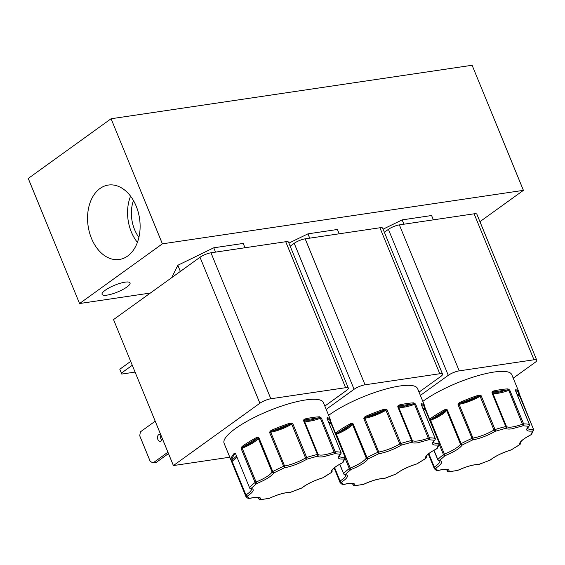 <?xml version="1.0" encoding="UTF-8"?>
<svg xmlns="http://www.w3.org/2000/svg" width="565" height="565" viewBox="0 0 565 565"><rect width="100%" height="100%" fill="white"/><g stroke="black" fill="none" stroke-linecap="round" stroke-linejoin="round"><path stroke-width="0.85" d="M362.9 484.48A1.391 0.848 -101.2 0 0 363.168 484.495A1.391 0.848 -101.2 0 0 363.408 484.382C372.208 480.391 379.292 478.4 384.666 478.407L384.553 478.463M457.092 470.525A1.391 0.848 -101.2 0 0 457.36 470.539A1.391 0.848 -101.2 0 0 457.601 470.426C466.4 466.436 473.484 464.444 478.859 464.451L478.746 464.508M268.7 498.436A1.391 0.848 -101.2 0 0 268.975 498.45A1.391 0.848 -101.2 0 0 269.215 498.33C278.015 494.347 285.099 492.355 290.474 492.355L290.361 492.412M398.106 405.656A0.699 0.396 31.2 0 1 398.438 406.171L404.378 406.228L413.545 403.777A0.699 0.565 -92.1 0 0 413.792 402.845L415.572 404.067L429.428 437.84A1.391 1.158 89.6 0 1 428.899 439.711L417.754 442.769C414.555 443.228 412.478 443.066 411.532 442.282A1.391 0.713 -103.7 0 0 411.595 440.481L397.746 406.708L398.106 405.656L399.06 405.027A0.699 0.381 77.1 0 1 399.003 405.931L413.545 403.777L415.572 404.067L414.583 404.3L428.899 439.711L434.499 440.269A1.391 1.285 -75.5 0 0 435.177 438.419L421.328 404.646L421.603 403.629A0.699 0.65 108.7 0 1 421.377 404.469M492.299 391.7A0.699 0.396 31.2 0 1 492.631 392.216L498.57 392.272L507.737 389.822A0.699 0.565 -92.1 0 0 507.984 388.889L509.764 390.118L523.621 423.891A1.391 1.158 89.6 0 1 523.091 425.756L511.947 428.814C508.747 429.28 506.671 429.11 505.724 428.327A1.391 0.713 -103.7 0 0 505.788 426.533L491.938 392.753L492.299 391.7L493.252 391.072A0.699 0.381 77.1 0 1 493.196 391.976L507.737 389.822L509.764 390.118L508.775 390.351L523.091 425.756L528.699 426.314A1.391 1.285 -75.5 0 0 529.37 424.463L515.52 390.69L515.796 389.673A0.699 0.65 108.7 0 1 515.57 390.521M303.906 419.611A0.699 0.396 31.2 0 1 304.245 420.127L310.185 420.176L319.352 417.733A0.699 0.565 -92.1 0 0 319.599 416.8L321.379 418.022L335.229 451.795A1.391 1.158 89.6 0 1 334.706 453.66L323.561 456.725C320.362 457.184 318.286 457.021 317.339 456.238A1.391 0.713 -103.7 0 0 317.403 454.437L303.553 420.664L303.906 419.611L304.867 418.983A0.699 0.381 77.1 0 1 304.81 419.887L319.352 417.733L321.379 418.022L320.39 418.255L334.706 453.66L340.307 454.225A1.391 1.285 -75.5 0 0 340.985 452.374L327.128 418.601L327.41 417.584A0.699 0.65 108.7 0 1 327.184 418.425M136.186 206.154A37.615 25.99 -98.4 0 0 109.059 184.967A37.615 25.99 -98.4 0 0 91.481 238.381A37.615 25.99 -98.4 0 0 120.077 259.356A37.615 25.99 -98.4 0 0 136.186 206.154M130.572 196.182A35.991 24.867 -98.4 0 0 131.32 231.925A35.991 24.867 -98.4 0 0 137.415 242.378M133.446 200.54A30.524 21.089 -98.4 0 0 134.569 229.581A30.524 21.089 -98.4 0 0 138.905 237.378M126.871 287.041A15.121 3.68 157.7 0 0 130.049 282.903A15.121 3.68 157.7 0 0 120.168 283.284A15.121 3.68 157.7 0 0 105.238 290.24A15.121 3.68 157.7 0 0 102.06 294.379A15.121 3.68 157.7 0 0 111.941 293.998A15.121 3.68 157.7 0 0 126.871 287.041M161.837 440.283A3.482 2.408 81.6 0 1 160.926 438.927A3.482 2.408 81.6 0 1 160.961 435.22M160.799 434.824A3.482 2.408 -98.4 0 0 159.394 434.443A3.482 2.408 -98.4 0 0 157.833 439.379A3.482 2.408 -98.4 0 0 160.418 441.336A3.482 2.408 -98.4 0 0 162.332 438.567M421.603 403.629A53.661 13.059 -22.3 0 1 424.774 406.129L417.591 388.621A53.661 13.059 157.7 0 0 399.836 386.001A53.661 13.059 157.7 0 0 328.639 415.346M425.014 407.633L439.266 443.165M515.796 389.673A53.661 13.059 -22.3 0 1 518.967 392.181L511.784 374.666A53.661 13.059 157.7 0 0 494.029 372.045A53.661 13.059 157.7 0 0 422.832 401.39M519.207 393.678L533.459 429.209M327.41 417.584A53.661 13.059 -22.3 0 1 330.582 420.085L323.399 402.577A53.661 13.059 157.7 0 0 305.644 399.949A53.661 13.059 157.7 0 0 250.337 419.477A53.661 13.059 157.7 0 0 224.093 443.299L245.641 495.837A53.661 13.059 -22.3 0 1 245.5 495.406L231.043 459.832A0.699 0.671 -4.9 0 0 231.947 460.207L236.389 456.16M330.822 421.582L345.074 457.12M523.416 190.349L162.388 243.833L111.086 118.749L472.114 65.265L523.416 190.349L479.939 221.678M111.086 118.749L28.25 178.448L79.552 303.532L162.388 243.833M150.368 293.044L79.552 303.532M339.177 233.797L337.404 229.482L307.953 233.846L288.899 243.105M433.369 219.849L431.604 215.526L402.146 219.891L383.091 229.157M244.984 247.753L243.211 243.437L213.761 247.802L177.834 265.26L171.704 277.669M307.953 233.846L309.726 238.162M402.146 219.891L403.918 224.206M213.761 247.802L215.533 252.117M180.362 271.426L177.834 265.26M379.92 227.766L439.789 373.74A8.362 2.034 -22.3 0 1 442.557 374.15L382.689 228.175A8.362 2.034 157.7 0 0 379.92 227.766L305.164 238.84A8.362 2.034 157.7 0 0 294.21 243.31L290.17 246.22M474.113 213.81L533.982 359.785A8.362 2.034 -22.3 0 1 536.75 360.195L476.881 214.22A8.362 2.034 157.7 0 0 474.113 213.81L399.356 224.884A8.362 2.034 157.7 0 0 388.402 229.355L384.362 232.264M210.971 252.795A8.362 2.034 157.7 0 0 200.017 257.259L113.537 319.585L173.406 465.567L259.886 403.241A8.362 2.034 -22.3 0 1 270.84 398.77L210.971 252.795L285.728 241.721L345.596 387.696L270.84 398.77M345.596 387.696A8.362 2.034 -22.3 0 1 348.365 388.106L288.496 242.124A8.362 2.034 157.7 0 0 285.728 241.721M294.21 243.31L354.078 389.285L326.189 409.385M354.078 389.285A8.362 2.034 -22.3 0 1 365.032 384.814L305.164 238.84M439.789 373.74L365.032 384.814M442.557 374.15A8.362 2.034 -22.3 0 1 440.799 376.438L419.032 392.124M388.402 229.355L448.278 375.33L420.381 395.429M448.278 375.33A8.362 2.034 -22.3 0 1 459.225 370.859L399.356 224.884M533.982 359.785L459.225 370.859M536.75 360.195A8.362 2.034 -22.3 0 1 534.991 362.483L513.225 378.176M348.365 388.106A8.362 2.034 -22.3 0 1 346.606 390.394L324.833 406.08M229.8 457.212L173.406 465.567M135.07 372.088L121.743 374.065L121.39 373.112L132.274 365.265M130.685 361.388L119.801 369.235L121.743 374.065M167.925 452.205L153.115 462.883L150.269 461.492L139.725 435.777L140.395 431.858L155.206 421.186M153.115 462.883L156.208 462.424L168.49 453.568M121.39 373.112L119.801 369.235M335.504 433.736L336.161 432.606A0.699 0.48 53.7 0 0 336.924 433.15C344.269 430.043 349.078 427.055 351.352 424.202L353.111 423.821L366.968 457.594A1.391 0.487 62.3 0 0 368.062 458.942C365.597 462.347 359.856 465.906 350.83 469.635A1.391 1.003 -127.4 0 1 349.276 468.569L345.095 458.385M336.161 432.606A53.661 13.059 -22.3 0 1 350.78 423.538L352.037 423.319L353.111 423.821L352.433 424.329L366.282 458.102A1.391 1.285 30.4 0 0 368.062 458.942L378.486 453.879L363.818 418.616L364.241 417.387L365.315 416.469L365.703 417.224C372.024 415.911 378.324 413.488 384.61 409.978L387.004 409.731L400.853 443.504A1.391 0.438 72.5 0 1 401.072 445.22C393.572 449.528 386.043 452.41 378.486 453.879A1.391 0.925 -99.5 0 0 378.762 452.035L364.912 418.262L363.818 418.616L365.703 417.224L384.61 409.978L384.475 409.131L387.004 409.731L385.909 410.211L399.766 443.984A1.391 0.72 59 0 0 401.072 445.22L411.532 442.282A1.391 1.342 131.3 0 0 412.288 440.467L398.431 406.694A18.468 4.492 157.7 0 0 404.215 407.146A18.468 4.492 157.7 0 0 414.583 404.3L414.724 403.198M429.697 419.781L430.353 418.651A0.699 0.48 53.7 0 0 431.116 419.195C438.461 416.087 443.271 413.1 445.545 410.247L447.311 409.865L461.16 443.638A1.391 0.487 62.3 0 0 462.255 444.994C459.79 448.391 454.048 451.958 445.022 455.68A1.391 1.003 -127.4 0 1 443.469 454.613L439.288 444.429M430.353 418.651A53.661 13.059 -22.3 0 1 444.973 409.583L446.23 409.364L447.311 409.865L446.625 410.374L460.475 444.147A1.391 1.285 30.4 0 0 462.255 444.994L472.686 439.923L458.01 404.66L458.434 403.431L459.507 402.52L459.896 403.276C466.217 401.955 472.517 399.54 478.802 396.023L481.196 395.775L495.046 429.548A1.391 0.438 72.5 0 1 495.265 431.264C487.764 435.573 480.236 438.454 472.686 439.923A1.391 0.925 -99.5 0 0 472.954 438.08L459.105 404.307L458.01 404.66L459.896 403.276L478.802 396.023L478.668 395.175L481.196 395.775L480.102 396.263L493.958 430.036A1.391 0.72 59 0 0 495.265 431.264L505.724 428.327A1.391 1.342 131.3 0 0 506.48 426.511L492.631 392.739A18.468 4.492 157.7 0 0 498.408 393.198A18.468 4.492 157.7 0 0 508.775 390.351L508.917 389.243M231.043 459.832A53.661 13.059 -22.3 0 1 234.284 453.285L235.57 453.702L249.419 487.475A1.391 1.187 43.9 0 0 251.128 488.414C254.85 489.318 253.579 491.896 247.308 496.134A1.391 1.349 165.9 0 1 245.5 495.406L245.916 494.954L232.067 461.181L231.65 461.626L231.947 460.207C231.812 458.455 232.879 456.301 235.146 453.737L235.57 453.702L249.419 487.475A53.661 13.059 -22.3 0 1 255.083 482.524L241.227 448.751L241.968 446.562A0.699 0.48 53.7 0 0 242.731 447.106C250.076 443.998 254.886 441.011 257.16 438.15L258.918 437.776L272.775 471.549A1.391 0.487 62.3 0 0 273.87 472.898C271.405 476.302 265.663 479.862 256.637 483.591A1.391 1.003 -127.4 0 1 255.083 482.524L256.065 481.994L242.215 448.222L241.227 448.751L242.731 447.106L257.16 438.15L256.588 437.487L257.845 437.275L258.918 437.776L258.24 438.285L272.09 472.058A1.391 1.285 30.4 0 0 273.87 472.898L284.294 467.834L269.625 432.571L270.049 431.342L271.122 430.424L271.511 431.18C277.825 429.859 284.131 427.444 290.417 423.934L292.811 423.686L306.661 457.459A1.391 0.438 72.5 0 1 306.88 459.175C299.372 463.477 291.851 466.365 284.294 467.834A1.391 0.925 -99.5 0 0 284.569 465.991L270.72 432.218L269.625 432.571L271.511 431.18L290.417 423.934L290.283 423.079L292.811 423.686L291.717 424.167L305.566 457.94A1.391 0.72 59 0 0 306.88 459.175L317.339 456.238A1.391 1.342 131.3 0 0 318.095 454.422L304.238 420.65A18.468 4.492 157.7 0 0 310.023 421.102A18.468 4.492 157.7 0 0 320.39 418.255L320.532 417.154M397.746 406.708L398.438 406.171A0.699 0.671 -48.7 0 0 398.431 406.694L397.746 406.708M385.86 409.102L385.613 409.773A0.699 0.36 59 0 1 385.909 410.211A18.468 4.492 157.7 0 1 364.912 418.262A0.699 0.459 -99.5 0 1 364.849 417.74L364.241 417.387M352.037 423.319L352.066 423.948A0.699 0.643 30.4 0 1 352.433 424.329A18.468 4.492 157.7 0 1 336.408 434.273L335.829 434.534M350.78 423.538L351.352 424.202L336.217 433.779L350.83 469.635L345.321 474.459C349.043 475.363 347.772 477.941 341.5 482.185A1.391 1.349 165.9 0 1 339.692 481.451L334.162 467.961M335.546 433.553L336.217 433.779L335.419 434.796M339.791 464.204L343.612 473.519A1.391 1.187 43.9 0 0 345.321 474.459A1.391 1.25 -81.6 0 1 344.601 474.586L343.612 473.519A53.661 13.059 -22.3 0 1 349.276 468.569L350.258 468.046A18.468 4.492 -22.3 0 0 366.282 458.102L366.968 457.594A53.661 13.059 -22.3 0 1 377.667 452.388L378.762 452.035A18.468 4.492 -22.3 0 0 399.766 443.984L400.853 443.504A53.661 13.059 -22.3 0 1 411.595 440.481L412.288 440.467A18.468 4.492 -22.3 0 0 418.072 440.919A18.468 4.492 -22.3 0 0 428.432 438.073L429.428 437.84A53.661 13.059 -22.3 0 1 435.177 438.419L435.241 438.631M343.188 484.601A1.391 0.629 -105 0 0 343.329 484.601A1.391 0.629 -105 0 0 343.478 484.502L341.5 482.185A1.391 0.812 -122.6 0 1 340.109 480.999L339.692 481.451A53.661 13.059 -22.3 0 0 339.833 481.881C339.77 482.355 340.589 483.216 342.298 484.473L342.298 484.473A1.391 1.328 -61.3 0 0 343.478 484.502C351.656 482.489 355.449 482.87 354.862 485.646A1.391 1.066 85 0 1 353.916 485.639M425.911 458.279A1.391 0.89 -124.3 0 1 425.72 458.49A1.391 0.89 -124.3 0 1 425.445 458.589L416.963 463.851A1.391 0.53 73.6 0 1 416.843 463.936C408.149 466.662 401.256 470.009 396.157 473.964A1.391 1.066 -129.8 0 1 395.783 474.141L395.783 474.141C401.086 470.045 408.149 466.612 416.963 463.851A1.391 0.636 60.3 0 0 417.139 463.809L416.843 463.936A1.391 0.53 73.6 0 1 416.702 463.929M425.134 408.368A0.699 0.424 165.6 0 1 424.972 408.834L439.309 443.264A1.391 1.335 -169.6 0 1 438.525 444.987C432.197 445.573 430.855 444.005 434.499 440.269A1.391 1.13 47.3 0 0 434.937 440.043L433.291 442.162M426.229 456.824L426.215 456.795A1.391 1.349 148.5 0 1 425.445 458.589C424.774 456.294 428.51 453.031 436.646 448.787A1.391 1.25 36.6 0 0 437.254 448.37L436.759 448.787A1.391 0.396 63.5 0 0 436.816 448.723M423.016 408.594L424.626 408.502A0.699 0.671 -177.2 0 0 425.064 407.909L425.445 409.42M421.257 404.554C423.581 405.352 424.703 406.666 424.626 408.502L424.972 408.834A0.699 0.501 82.7 0 0 425.028 409.364A18.468 4.492 157.7 0 1 423.39 409.512M421.285 403.855A0.699 0.614 7.1 0 1 421.377 404.25L421.271 404.498M491.938 392.753L492.631 392.216A0.699 0.671 -48.7 0 0 492.631 392.739L491.938 392.753M480.052 395.147L479.812 395.825A0.699 0.36 59 0 1 480.102 396.263A18.468 4.492 157.7 0 1 459.105 404.307A0.699 0.459 -99.5 0 1 459.041 403.784L458.434 403.431M446.23 409.364L446.265 409.992A0.699 0.643 30.4 0 1 446.625 410.374A18.468 4.492 157.7 0 1 430.601 420.318L430.022 420.586M444.973 409.583L445.545 410.247L430.41 419.823L445.022 455.68L439.514 460.503C443.235 461.407 441.964 463.985 435.693 468.23A1.391 1.349 165.9 0 1 433.885 467.495L428.355 454.013M429.739 419.597L430.41 419.823L429.612 420.84M433.984 450.249L437.804 459.564A1.391 1.187 43.9 0 0 439.514 460.503A1.391 1.25 -81.6 0 1 438.793 460.63L437.804 459.564A53.661 13.059 -22.3 0 1 443.469 454.613L444.45 454.091A18.468 4.492 -22.3 0 0 460.475 444.147L461.16 443.638A53.661 13.059 -22.3 0 1 471.86 438.433L472.954 438.08A18.468 4.492 -22.3 0 0 493.958 430.036L495.046 429.548A53.661 13.059 -22.3 0 1 505.788 426.533L506.48 426.511A18.468 4.492 -22.3 0 0 512.264 426.971A18.468 4.492 -22.3 0 0 522.625 424.124L523.621 423.891A53.661 13.059 -22.3 0 1 529.37 424.463L529.44 424.675M437.381 470.645A1.391 0.629 -105 0 0 437.522 470.645A1.391 0.629 -105 0 0 437.677 470.546L435.693 468.23A1.391 0.812 -122.6 0 1 434.301 467.043L433.885 467.495A53.661 13.059 -22.3 0 0 434.033 467.926C433.962 468.399 434.782 469.261 436.491 470.518L436.491 470.518A1.391 1.328 -61.3 0 0 437.677 470.546C445.849 468.54 449.641 468.915 449.055 471.69A1.391 1.066 85 0 1 448.109 471.683M490.349 460.009L489.975 460.193C495.279 456.089 502.341 452.657 511.163 449.895A1.391 0.636 60.3 0 0 511.339 449.853L511.043 449.98C502.349 452.713 495.449 456.054 490.349 460.009A1.391 1.066 -129.8 0 1 489.975 460.193L478.859 464.451A1.391 1.208 -86.7 0 1 478.265 464.592C473.272 464.557 466.415 466.506 457.685 470.433L449.055 471.69A1.391 1.314 -158.5 0 1 447.261 470.885L446.71 469.543M520.104 444.323A1.391 0.89 -124.3 0 1 519.913 444.535A1.391 0.89 -124.3 0 1 519.638 444.634C518.967 442.339 522.703 439.076 530.839 434.831A1.391 1.25 36.6 0 0 531.446 434.414L530.952 434.831A1.391 0.396 63.5 0 0 531.008 434.768M519.327 394.412A0.699 0.424 165.6 0 1 519.171 394.879L533.501 429.308A1.391 1.335 -169.6 0 1 532.717 431.031C526.389 431.625 525.047 430.05 528.699 426.314A1.391 1.13 47.3 0 0 529.13 426.088L527.491 428.206M517.208 394.638L518.818 394.547A0.699 0.671 -177.2 0 0 519.256 393.953L519.638 395.465M515.45 390.599C517.773 391.397 518.896 392.71 518.818 394.547L519.171 394.879A0.699 0.501 82.7 0 0 519.221 395.408A18.468 4.492 157.7 0 1 517.589 395.557M515.478 389.899A0.699 0.614 7.1 0 1 515.57 390.288L515.57 390.288A0.699 0.614 7.1 0 1 515.57 390.295M303.553 420.664L304.245 420.127A0.699 0.671 -48.7 0 0 304.238 420.65L303.553 420.664M291.66 423.051L291.42 423.729A0.699 0.36 59 0 1 291.717 424.167A18.468 4.492 157.7 0 1 270.72 432.218A0.699 0.459 -99.5 0 1 270.649 431.695L270.049 431.342M257.845 437.275L257.873 437.903A0.699 0.643 30.4 0 1 258.24 438.285A18.468 4.492 157.7 0 1 242.215 448.222L241.354 447.501M234.899 453.151A0.699 0.572 116.7 0 0 235.273 453.646L235.57 453.702M234.284 453.285A0.699 0.607 41.7 0 0 235.146 453.737L235.407 453.808M231.24 460.539A0.699 0.431 -19.4 0 0 231.756 460.75A0.699 0.403 -122.6 0 1 232.067 461.181A18.468 4.492 157.7 0 0 236.834 457.24M245.641 495.837C245.577 496.303 246.397 497.172 248.106 498.429L248.106 498.429A1.391 1.328 -61.3 0 0 249.285 498.457C257.463 496.444 261.256 496.826 260.67 499.601A1.391 1.066 85 0 1 259.723 499.594M301.597 488.096L301.59 488.096C306.894 484 313.956 480.568 322.77 477.799A1.391 0.636 60.3 0 0 322.947 477.764L322.65 477.891C313.956 480.617 307.063 483.965 301.964 487.92A1.391 1.066 -129.8 0 1 301.59 488.096L290.474 492.355A1.391 1.208 -86.7 0 1 289.88 492.496C284.887 492.468 278.022 494.41 269.3 498.344L260.67 499.601A1.391 1.314 -158.5 0 1 258.869 498.789L258.318 497.454M331.712 472.227A1.391 0.89 -124.3 0 1 331.528 472.439A1.391 0.89 -124.3 0 1 331.252 472.538C330.582 470.25 334.318 466.987 342.454 462.742A1.391 1.25 36.6 0 0 343.061 462.325L342.567 462.742A1.391 0.396 63.5 0 0 342.623 462.679M330.942 422.323A0.699 0.424 165.6 0 1 330.779 422.79L345.116 457.219A1.391 1.335 -169.6 0 1 344.332 458.942C338.004 459.529 336.662 457.961 340.307 454.225A1.391 1.13 47.3 0 0 340.744 453.999L339.099 456.11M328.823 422.549L330.433 422.458A0.699 0.671 -177.2 0 0 330.871 421.864L331.252 423.369M327.057 418.51C329.381 419.301 330.504 420.621 330.433 422.458L330.779 422.79A0.699 0.501 82.7 0 0 330.836 423.312A18.468 4.492 157.7 0 1 329.197 423.46M327.086 417.81A0.699 0.614 7.1 0 1 327.184 418.199L327.079 418.453M339.643 464.289L343.661 473.816A1.391 1.25 -81.6 0 0 344.601 474.586L345.603 474.911A18.468 4.492 -22.3 0 1 340.109 480.999L334.614 467.594M396.157 473.964L384.073 478.548C379.08 478.513 372.222 480.462 363.493 484.389L354.862 485.646A1.391 1.314 -158.5 0 1 353.061 484.841L352.518 483.499M384.073 478.548A1.391 1.208 -86.7 0 0 384.666 478.407L395.783 474.141M433.306 442.19A18.468 4.492 -22.3 0 0 438.885 443.137A1.391 1.003 82.7 0 1 438.525 444.987L436.646 448.787A1.391 0.396 63.5 0 0 436.759 448.787C431.441 451.513 428.051 453.857 426.582 455.821L426.137 456.64M433.835 450.333L437.854 459.861A1.391 1.25 -81.6 0 0 438.793 460.63L439.775 460.913M520.422 442.868L520.407 442.84A1.391 1.349 148.5 0 1 519.638 444.634L511.163 449.895A1.391 0.53 73.6 0 1 511.043 449.98M527.505 428.235A18.468 4.492 -22.3 0 0 533.077 429.181A1.391 1.003 82.7 0 1 532.717 431.031L530.839 434.831A1.391 0.396 63.5 0 0 530.952 434.831C525.634 437.557 522.244 439.909 520.775 441.865L520.33 442.685M251.39 488.824L249.469 487.772A1.391 1.25 -81.6 0 0 251.128 488.414L256.637 483.591L256.065 481.994A18.468 4.492 -22.3 0 0 272.09 472.058L272.775 471.549A53.661 13.059 -22.3 0 1 283.475 466.344L284.569 465.991A18.468 4.492 -22.3 0 0 305.566 457.94L306.661 457.459A53.661 13.059 -22.3 0 1 317.403 454.437L318.095 454.422A18.468 4.492 -22.3 0 0 323.879 454.874A18.468 4.492 -22.3 0 0 334.24 452.028L335.229 451.795A53.661 13.059 -22.3 0 1 340.985 452.374L341.048 452.586M248.996 498.556A1.391 0.629 -105 0 0 249.137 498.556A1.391 0.629 -105 0 0 249.285 498.457L247.308 496.134A1.391 0.812 -122.6 0 1 245.916 494.954A18.468 4.492 -22.3 0 0 251.397 488.859M332.036 470.779L332.022 470.751A18.468 4.492 -22.3 0 1 331.959 470.624L332.022 470.751A1.391 1.349 148.5 0 1 331.252 472.538L322.77 477.799A1.391 0.53 73.6 0 1 322.65 477.891M339.113 456.146A18.468 4.492 -22.3 0 0 344.685 457.085A1.391 1.003 82.7 0 1 344.332 458.942L342.454 462.742A1.391 0.396 63.5 0 0 342.567 462.742C337.249 465.468 333.859 467.813 332.389 469.776L331.945 470.589M399.06 405.027A53.661 13.059 -22.3 0 1 407.019 403.509A53.661 13.059 -22.3 0 1 413.792 402.845M493.252 391.072A53.661 13.059 -22.3 0 1 501.212 389.553A53.661 13.059 -22.3 0 1 507.984 388.889M304.867 418.983A53.661 13.059 -22.3 0 1 312.826 417.464A53.661 13.059 -22.3 0 1 319.599 416.8M200.017 257.259L259.886 403.241M365.315 416.469A53.661 13.059 -22.3 0 1 384.475 409.131M459.507 402.52A53.661 13.059 -22.3 0 1 478.668 395.175M241.968 446.562A53.661 13.059 -22.3 0 1 256.588 437.487M271.122 430.424A53.661 13.059 -22.3 0 1 290.283 423.079M353.139 484.982L353.061 484.841A18.468 4.492 -22.3 0 0 353.139 483.746M421.405 404.837L435.276 438.489L434.937 440.043M439.789 460.948A18.468 4.492 -22.3 0 1 434.301 467.043L428.807 453.639M447.332 471.033L447.261 470.885A18.468 4.492 -22.3 0 0 447.332 469.79L447.318 469.755M258.94 498.937L258.869 498.789A18.468 4.492 -22.3 0 0 258.94 497.694L258.932 497.666M327.213 418.792L341.083 452.445L340.744 453.999M417.139 463.809L425.72 458.49L426.222 456.81A18.468 4.492 -22.3 0 1 426.151 456.668M511.339 449.853L519.913 444.535L520.414 442.854A18.468 4.492 -22.3 0 1 520.344 442.713M352.468 483.485L353.061 484.925L354.474 485.78L363.493 484.389M446.668 469.536L447.254 470.97L448.666 471.832L457.685 470.433M258.276 497.44L258.869 498.874L260.274 499.735L269.3 498.344M339.833 481.881L334.134 467.99M434.033 467.926L428.334 454.034M425.431 409.385L439.302 443.207L439.386 443.984L437.254 448.37M425.064 407.909L424.774 406.129M489.996 460.228L478.265 464.592M519.623 395.429L533.494 429.252L533.579 430.036L531.446 434.414M519.256 393.953L518.967 392.181M515.584 390.599L529.476 424.534L529.13 426.088M301.964 487.92L289.88 492.496M331.959 470.596L331.528 472.439L322.947 477.764M331.238 423.333L345.109 457.163L345.194 457.94L343.061 462.325M330.871 421.864L330.582 420.085M353.125 483.711L352.235 483.442C352.327 483.506 351.042 482.722 343.329 484.601L342.298 484.473M447.346 469.798L446.428 469.487C446.52 469.55 445.234 468.773 437.522 470.645L436.491 470.518M258.954 497.709L258.043 497.398C258.127 497.454 256.849 496.677 249.137 498.556L248.106 498.429"/></g></svg>
